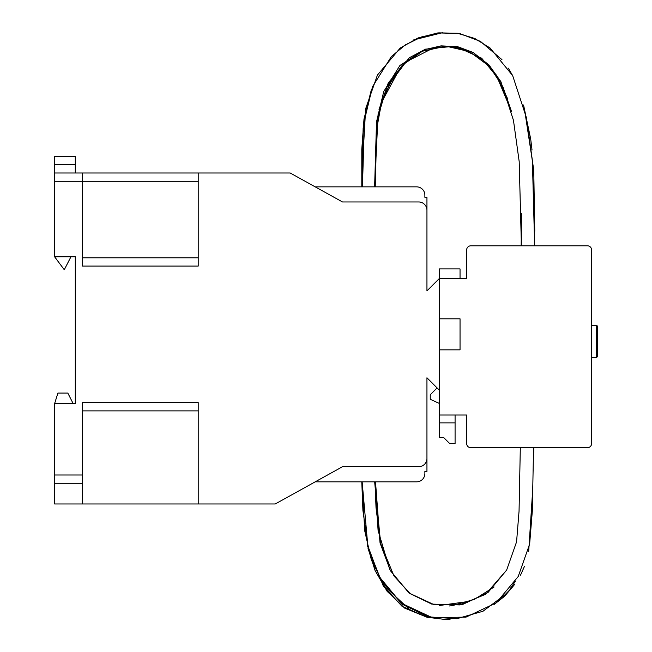 <?xml version="1.0" encoding="UTF-8"?>
<svg xmlns="http://www.w3.org/2000/svg" width="652" height="652" viewBox="0 0 652 652"><rect width="100%" height="100%" fill="white"/><g stroke="black" fill="none" stroke-linecap="round" stroke-linejoin="round"><path stroke-width="0.98" d="M198.208 503.972L275.234 503.972L342.487 466.734L418.674 466.734A8.272 8.272 0 0 0 426.946 458.462L426.946 377.785L439.358 390.198L439.358 278.494L426.946 290.906L426.946 210.237A8.272 8.272 0 0 0 418.674 201.957L342.487 201.957L290.181 173L198.208 173L198.208 266.081L82.372 266.081L82.372 181.272L54.605 181.272L54.605 256.774L75.29 256.774L75.29 403.645L54.605 403.645L54.605 475.006L82.372 475.006L82.372 503.972L198.208 503.972L198.208 402.61L82.372 402.61L82.372 475.006M424.876 195.755L424.876 197.303L424.876 195.127L424.876 197.303L426.946 197.303L426.946 215.918M54.605 181.272L54.605 173L198.208 173M54.605 164.728L54.605 156.456L75.29 156.456L75.29 164.728L54.605 164.728L54.605 173M521.478 213.448L521.168 245.812L515.064 245.812L521.404 245.812L519.196 161.639L513.458 120.327L500.899 81.687L481.649 58.191L454.974 46.145L425.104 49.202L399.912 65.502L383.743 91.508L376.514 121.859L374.615 186.855L416.604 186.855L315.201 186.855L362.447 186.855L364.419 120.327L372.504 86.74L391.347 56.602L405.218 44.972L421.559 36.928L439.301 32.885L457.419 33.252L474.762 38.46L490.084 48.003L512.668 75.616L526.449 117.792L532.382 160.506L534.648 245.812L587.468 245.812L470.801 245.812A4.14 4.14 0 0 0 466.661 249.952L466.661 278.494L439.358 278.494L439.358 268.926L460.043 268.926L460.043 278.494M533.882 447.704L587.468 447.704L515.064 447.704L520.312 447.704L519.049 511.225L516.571 541.861L506.645 570.076L487.989 592.513L462.806 604.38L434.387 604.82L409.008 593.018L390.442 570.744L380.059 543.018L374.664 481.836L416.604 481.836L375.511 481.836L379.937 540.842M389.668 569.335L378.087 530.5L375.022 481.836L416.604 481.836L315.201 481.836L362.137 481.836L367.818 545.806L379.464 576.987L401.224 603.157L432.162 617.615L465.984 617.142L496.253 602.856L518.218 576.498L529.636 544.143L532.301 511.323L533.556 447.704L587.468 447.704A4.14 4.14 0 0 0 591.6 443.564L591.6 249.952A4.14 4.14 0 0 0 587.468 245.812L515.064 245.812L521.298 245.812L521.535 230.645M75.29 156.456L54.605 156.456M82.372 503.972L54.605 503.972L54.605 475.006M426.946 450.565L426.946 471.388L424.876 471.388L424.876 472.936M75.29 173L75.29 164.728M82.372 257.809L198.208 257.809M82.372 173L82.372 181.272L198.208 181.272M198.208 410.882L82.372 410.882M82.372 483.279L54.605 483.279M424.876 195.127A8.272 8.272 0 0 0 416.604 186.855M416.604 481.836A8.272 8.272 0 0 0 424.876 473.564M70.954 256.774L64.271 269.741L54.605 256.774M54.605 403.645L57.898 393.083L67.824 393.083L73.179 403.645M439.358 349.847L460.043 349.847L460.043 318.82L439.358 318.82M449.701 443.564L455.08 443.564L455.08 422.879L439.358 422.879L439.358 437.362L443.49 437.362L449.701 443.564M439.358 422.879L439.358 415.022L466.661 415.022L466.661 443.564A4.14 4.14 0 0 0 470.801 447.704L587.468 447.704L533.906 447.704L533.768 452.953M455.08 415.022L455.08 422.879M439.358 403.433L430.255 399.301L430.255 394.745L437.084 387.924M591.6 443.564L591.6 427.019M591.6 266.497L591.6 249.952L591.6 266.497M466.661 249.952L466.661 278.494L466.661 249.952M466.661 415.022L466.661 443.564M485.275 447.704L470.801 447.704M485.275 245.812L470.801 245.812L485.275 245.812M439.358 390.198L439.358 415.022M597.395 326.073L596.564 325.242L597.395 326.073L597.395 356.685L596.564 357.516L591.6 357.516M597.395 356.685L596.564 357.516L596.564 325.242L591.6 325.242M469.701 601.323L439.529 605.496M532.741 489.122L528.691 551.47M514.567 584.51L504.591 596.262L494.24 604.396L504.591 596.262M427.084 617.273L404.656 608.112L387.109 591.315L375.087 570.533L368.038 548.405M532.032 150.009L530.671 138.86L523.564 105.021M496.897 75.95L507.721 98.998L496.661 75.567M395.185 73.684L382.276 99.593L376.791 127.156L375.144 185.103M534.77 231.256L533.743 169.895L524.387 108.379M363.148 127.865L361.868 177.915M511.543 111.598L502.985 87.075L489.407 66.317L469.481 51.598L446.09 46.186L422.357 51.231L402.243 65.265L387.492 85.697L379.016 109.438M375.56 481.836L375.919 495.487L380.809 544.901M439.432 605.488L469.75 601.307M367.41 545.708L383.254 585.912L402.015 606.287L427.264 617.314M449.497 605.952L452.219 605.675L474.371 599.408L494.086 587.004M504.958 594.795L482.961 611.258L456.816 618.715L428.136 616.849L402.17 604.2L380.841 579.97L368.494 549.995L362.928 510.565L361.778 481.836L364.81 531.176L371.338 559.881L384.444 586.148L410.556 610.443L427.003 617.248L444.623 619.4L450.165 619.172M502.928 596.898L512.961 586.564M520.467 575.26L524.518 566.262M375.022 481.836L376.025 507.786L380.45 543.189L393.979 575.985L410.279 593.719L431.779 604.102L459.856 604.917L485.577 594.331L506.645 570.076M510.5 588.251L515.43 581.193M375.242 186.855L376.774 128.672L381.575 102.234L400.564 67.229M530.671 138.86L523.556 104.988M413.474 39.976L442.822 32.6M377.524 118.126L386.799 87.441L405.976 61.924L434.322 47.474L450.263 46.365L465.862 50.025L482.871 60.171L496.188 74.866L511.518 111.508M361.795 186.855L361.795 149.292L363.995 119.08L371.355 89.756M375.153 186.855L375.104 176.839L378.062 114.581L388.25 82.894L409.456 57.661L424.525 49.674L441.062 45.876L457.533 46.651L473.026 52.396L488.992 64.972L500.899 81.687M361.909 186.855L361.86 175.901L365.658 108.697L377.426 75.078L400.222 48.028L418.136 37.938L437.965 32.893L459.864 33.611L480.394 41.353L501.958 59.65M508.275 68.167L512.668 75.616"/></g></svg>
